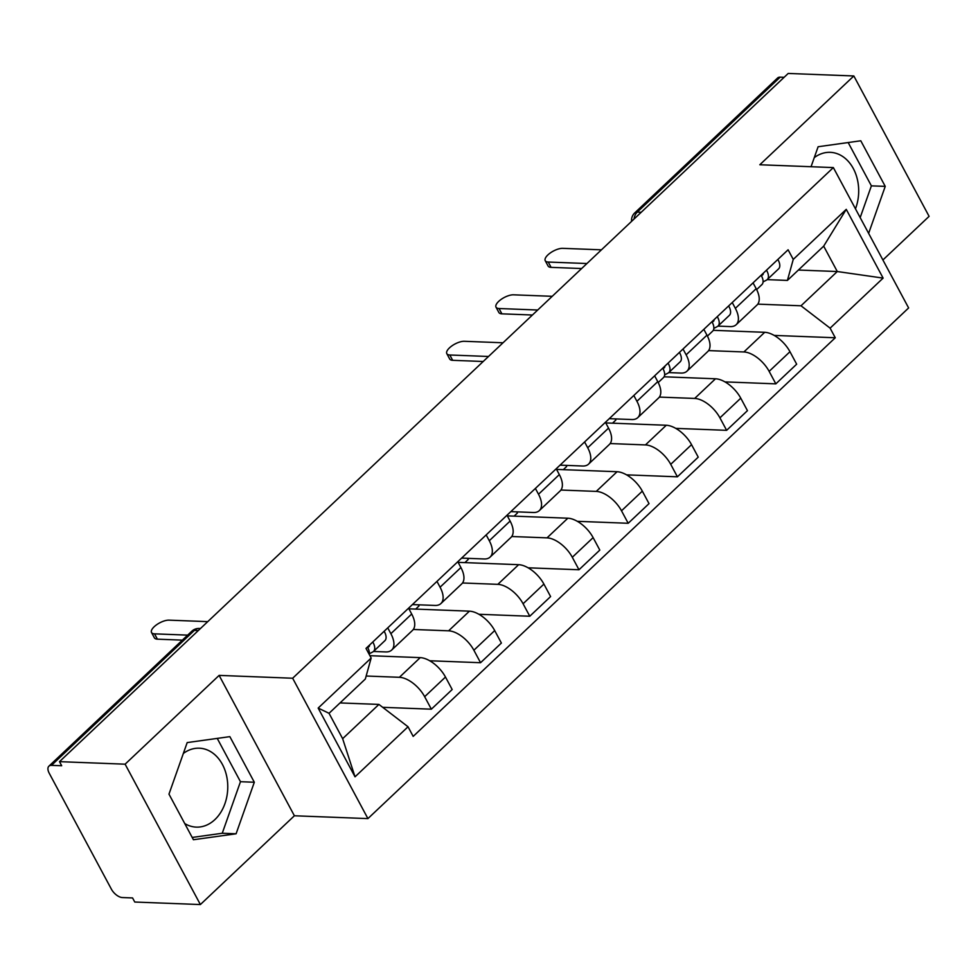 <?xml version="1.0" encoding="UTF-8"?>
<svg xmlns="http://www.w3.org/2000/svg" width="978" height="978" viewBox="0 0 978 978"><rect width="100%" height="100%" fill="white"/><g stroke="black" fill="none" stroke-linecap="round" stroke-linejoin="round"><path stroke-width="1.47" d="M183.338 753.476A39.499 29.963 -87.8 0 1 199.316 748.194A39.499 29.963 -87.8 0 1 226.615 775.982A39.499 29.963 -87.8 0 1 214.916 819.576A39.499 29.963 -87.8 0 1 196.272 827.119A39.499 29.963 -87.8 0 1 184.756 823.574M882.902 259.977L929.1 216.346L853.831 75.966L788.207 73.448L59.487 761.654L125.111 764.185L200.38 904.552L294.39 815.774L367.924 818.598L908.623 307.948L833.354 167.58L292.654 678.231L219.121 675.395L125.111 764.185M200.38 904.552L134.756 902.034L132.568 897.938L122.348 897.547A10.122 5.22 -133.4 0 1 111.358 889.112L49.255 773.292A10.122 5.22 -133.4 0 1 48.9 766.177L191.81 631.213A10.122 5.22 46.6 0 1 194.365 630.394L51.467 765.358A10.122 5.22 -133.4 0 0 48.9 766.177M814.271 157.629A39.499 29.963 -87.8 0 1 830.236 152.336A39.499 29.963 -87.8 0 1 855.481 208.827M853.831 75.966L759.82 164.756L833.354 167.58M641.226 212.263L637.277 212.104A10.122 5.22 46.6 0 0 634.71 212.935L777.62 77.971A10.122 5.22 46.6 0 1 780.187 77.152L637.277 212.104A10.122 7.677 92.2 0 0 634.062 219.023M784.136 77.299L780.187 77.152M51.467 765.358L61.687 765.75L59.487 761.654M366.163 676.018L399.403 677.302A23.289 12.005 46.6 0 1 424.66 696.703L431.359 709.184L452.178 689.527L445.479 677.045A23.289 12.005 -133.4 0 0 420.222 657.632L369.916 655.7M391.689 650.04L412.508 630.37A23.289 12.005 -133.4 0 0 411.689 614.025L390.87 633.683A23.289 12.005 46.6 0 1 391.689 650.04A23.289 12.005 46.6 0 1 385.797 651.923L373.486 651.458M390.87 633.683L387.753 627.876M382.704 707.314L431.359 709.184M411.689 614.025L408.572 608.206M413.303 629.465L448.609 630.822A23.289 12.005 46.6 0 1 473.878 650.236L480.565 662.717L501.384 643.047L494.697 630.565A23.289 12.005 -133.4 0 0 469.428 611.164L408.902 608.829M436.97 581.397L440.076 587.203A23.289 12.005 46.6 0 1 440.907 603.56A23.289 12.005 46.6 0 1 435.002 605.443L412.41 604.575M429.709 660.761L480.565 662.717M440.907 603.56L461.726 583.89A23.289 12.005 -133.4 0 0 460.907 567.546L457.79 561.727M462.521 582.986L497.826 584.343A23.289 12.005 46.6 0 1 523.083 603.756L529.783 616.238L550.602 596.568L543.902 584.086A23.289 12.005 -133.4 0 0 518.646 564.685L458.12 562.35M486.176 534.917L489.293 540.736A23.289 12.005 46.6 0 1 490.112 557.081A23.289 12.005 46.6 0 1 484.22 558.976L461.628 558.108M415.674 609.098L418.987 605.969L418.364 604.807M478.927 614.282L529.783 616.238M490.112 557.081L510.944 537.423A23.289 12.005 -133.4 0 0 510.113 521.066L506.995 515.259M511.726 536.506L547.032 537.863A23.289 12.005 46.6 0 1 572.301 557.277L578.988 569.758L599.807 550.101L593.12 537.619A23.289 12.005 -133.4 0 0 567.851 518.206L507.337 515.883M535.394 488.438L538.511 494.257A23.289 12.005 46.6 0 1 539.33 510.602A23.289 12.005 46.6 0 1 533.426 512.496L510.834 511.628M464.892 562.619L468.205 559.489L467.582 558.328M528.132 567.802L578.988 569.758M539.33 510.602L560.149 490.944A23.289 12.005 -133.4 0 0 559.33 474.587L556.213 468.78M560.944 490.039L596.25 491.396A23.289 12.005 46.6 0 1 621.507 510.797L628.206 523.279L649.025 503.621L642.326 491.139A23.289 12.005 -133.4 0 0 617.069 471.726L556.543 469.403M584.599 441.97L587.717 447.777A23.289 12.005 46.6 0 1 588.548 464.134A23.289 12.005 46.6 0 1 582.644 466.017L560.052 465.149M514.098 516.139L517.411 513.01L516.8 511.861M577.35 521.323L628.206 523.279M588.548 464.134L609.367 444.464A23.289 12.005 -133.4 0 0 608.536 428.119L605.419 422.3M610.15 443.56L645.456 444.917A23.289 12.005 46.6 0 1 670.725 464.33L677.412 476.812L698.231 457.142L691.544 444.66A23.289 12.005 -133.4 0 0 666.287 425.259L605.761 422.924M633.817 395.491L636.935 401.298A23.289 12.005 46.6 0 1 637.754 417.655A23.289 12.005 46.6 0 1 631.861 419.538L609.257 418.67M563.316 469.66L566.629 466.53L566.005 465.381M626.556 474.856L677.412 476.812M637.754 417.655L658.573 397.985A23.289 12.005 -133.4 0 0 657.754 381.64L654.637 375.821M659.368 397.08L694.673 398.437A23.289 12.005 46.6 0 1 719.93 417.851L726.63 430.332L747.449 410.662L740.762 398.18A23.289 12.005 -133.4 0 0 715.493 378.779L664.074 376.799M683.023 349.012L686.14 354.818A23.289 12.005 46.6 0 1 686.972 371.175A23.289 12.005 46.6 0 1 681.067 373.07L668.756 372.594M612.521 423.181L615.834 420.063L615.223 418.902M675.774 428.376L726.63 430.332M686.972 371.175L707.791 351.518A23.289 12.005 -133.4 0 0 706.96 335.161L703.842 329.354M708.573 350.601L743.891 351.958A23.289 12.005 46.6 0 1 769.148 371.371L775.835 383.853L796.667 364.195L789.967 351.713A23.289 12.005 -133.4 0 0 764.71 332.3L713.292 330.319M732.241 302.532L735.358 308.351A23.289 12.005 46.6 0 1 736.177 324.696A23.289 12.005 46.6 0 1 730.285 326.591L717.974 326.114M724.979 381.897L775.835 383.853M736.177 324.696L756.996 305.038A23.289 12.005 -133.4 0 0 756.177 288.681L753.06 282.874M378.926 704.417L408.034 726.776L355.026 776.825L318.168 708.072L371.163 658.023L365.32 679.038L329.036 713.304L342.642 738.683L378.926 704.417L340.038 702.925M798.403 270.038L837.29 271.529L823.684 246.15L787.412 280.417L793.256 259.402L788.097 249.781L366.004 648.402L371.163 658.023M793.256 259.402L846.251 209.353L883.122 278.107L830.114 328.156L801.006 305.796L837.29 271.529L883.122 278.107M408.034 726.776L413.181 736.397L835.273 337.765L830.114 328.156M367.924 818.598L292.654 678.231M294.39 815.774L219.121 675.395M229.854 736.642L187.189 742.583L168.974 794.136L193.424 839.735L236.089 833.794L254.317 782.241L229.854 736.642M868.635 233.363L885.237 186.382L860.787 140.783L818.121 146.737L811.055 166.725M757.791 304.134L801.006 305.796M787.412 280.417L767.18 279.635M774.197 335.417L835.273 337.765M355.026 776.825L342.642 738.683M318.168 708.072L329.036 713.304M823.684 246.15L846.251 209.353M192.201 837.449L222.25 833.256L240.466 781.703L217.238 738.402M240.466 781.703L254.317 782.241M222.25 833.256L236.089 833.794M860.175 217.593L871.386 185.857L848.17 142.543M871.386 185.857L885.237 186.382M367.642 647.412L368.645 646.874A6.076 3.13 -133.4 0 0 369.024 646.617A6.076 3.13 -133.4 0 0 369.598 645.015M369.366 653.732L372.777 651.947A12.665 6.528 -133.4 0 0 373.535 651.397A12.665 6.528 -133.4 0 0 372.801 641.996M373.535 651.397L384.892 640.676A12.665 6.528 -133.4 0 0 384.158 631.262M182.36 640.138L157.397 639.172A11.65 4.645 151.8 0 1 154.39 637.827L151.529 632.509A11.65 4.645 -28.2 0 0 154.536 633.854L187.666 635.125M369.256 654.465A12.665 6.528 -133.4 0 0 367.435 647.057M207.752 621.641L169.047 620.15A11.65 4.645 -28.2 0 0 156.676 624.71A11.65 4.645 -28.2 0 0 151.529 632.509M662.913 368.547L663.928 368.021A6.076 3.13 -133.4 0 0 664.294 367.752A6.076 3.13 -133.4 0 0 664.869 366.151M664.637 374.88L668.047 373.083A12.665 6.528 -133.4 0 0 668.818 372.545A12.665 6.528 -133.4 0 0 668.072 363.131M668.818 372.545L680.175 361.811A12.665 6.528 -133.4 0 0 679.429 352.41M483.218 361.493L452.667 360.32A11.65 4.645 151.8 0 1 449.66 358.963L446.812 353.645A11.65 4.645 -28.2 0 0 449.819 355.002L488.511 356.481M658.218 382.545L663.451 377.606A12.665 6.528 -133.4 0 0 662.717 368.193M503.022 342.777L464.33 341.298A11.65 4.645 -28.2 0 0 451.958 345.845A11.65 4.645 -28.2 0 0 446.812 353.645M712.118 322.068L713.133 321.542A6.076 3.13 -133.4 0 0 713.5 321.273A6.076 3.13 -133.4 0 0 714.087 319.684M713.854 328.4L717.253 326.615A12.665 6.528 -133.4 0 0 718.023 326.065A12.665 6.528 -133.4 0 0 717.29 316.652M718.023 326.065L729.38 315.344A12.665 6.528 -133.4 0 0 728.647 305.931M532.423 315.014L501.885 313.84A11.65 4.645 151.8 0 1 498.866 312.495L496.017 307.178A11.65 4.645 -28.2 0 0 499.024 308.522L537.729 310.014M707.436 336.065L712.656 331.126A12.665 6.528 -133.4 0 0 711.923 321.725M552.24 296.31L513.536 294.818A11.65 4.645 -28.2 0 0 501.164 299.378A11.65 4.645 -28.2 0 0 496.017 307.178M761.336 275.6L762.351 275.062A6.076 3.13 -133.4 0 0 762.718 274.806A6.076 3.13 -133.4 0 0 763.292 273.204M763.06 281.921L766.471 280.136A12.665 6.528 -133.4 0 0 767.241 279.586A12.665 6.528 -133.4 0 0 766.495 270.185M767.241 279.586L778.598 268.864A12.665 6.528 -133.4 0 0 777.852 259.451M581.641 268.534L551.091 267.361A11.65 4.645 151.8 0 1 548.083 266.016L545.235 260.698A11.65 4.645 -28.2 0 0 548.242 262.043L586.934 263.534M756.642 289.586L761.874 284.647A12.665 6.528 -133.4 0 0 761.141 275.246M601.446 249.83L562.753 248.339A11.65 4.645 -28.2 0 0 550.382 252.899A11.65 4.645 -28.2 0 0 545.235 260.698M764.71 332.3L743.891 351.958M715.493 378.779L694.673 398.437M666.287 425.259L645.456 444.917M617.069 471.726L596.25 491.396M567.851 518.206L547.032 537.863M518.646 564.685L497.826 584.343M469.428 611.164L448.609 630.822M420.222 657.632L399.403 677.302M706.96 335.161L686.14 354.818M657.754 381.64L636.935 401.298M608.536 428.119L587.717 447.777M559.33 474.587L538.511 494.257M510.113 521.066L489.293 540.736M460.907 567.546L440.076 587.203M756.177 288.681L735.358 308.351M740.762 398.18L719.93 417.851M691.544 444.66L670.725 464.33M642.326 491.139L621.507 510.797M593.12 537.619L572.301 557.277M543.902 584.086L523.083 603.756M494.697 630.565L473.878 650.236M445.479 677.045L424.66 696.703M789.967 351.713L769.148 371.371M200.478 628.512L199.145 628.463A10.122 7.677 92.2 0 0 194.365 630.394L198.314 630.553M368.645 646.874L369.305 646.262M154.536 633.854L157.397 639.172M663.928 368.021L664.575 367.398M449.819 355.002L452.667 360.32M713.133 321.542L713.793 320.931M499.024 308.522L501.885 313.84M762.351 275.062L762.999 274.451M548.242 262.043L551.091 267.361M634.71 212.935A10.122 10.122 0 0 0 631.592 221.358M199.145 628.463A10.122 10.122 0 0 0 191.81 631.213"/></g></svg>
